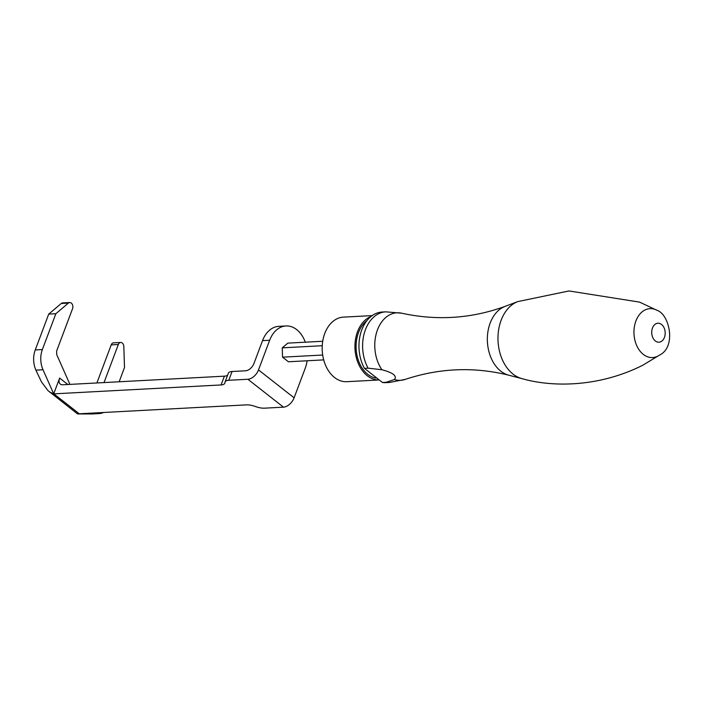 <?xml version="1.0" encoding="UTF-8"?>
<svg xmlns="http://www.w3.org/2000/svg" width="705" height="705" viewBox="0 0 705 705"><rect width="100%" height="100%" fill="white"/><g stroke="black" fill="none" stroke-linecap="round" stroke-linejoin="round"><path stroke-width="1.06" d="M386.129 382.295L382.471 382.489A35.356 25.036 87 0 0 385.899 382.639L389.548 382.445A35.356 25.036 -93 0 1 386.129 382.295L394.43 379.537A33.814 23.944 87 0 0 405.26 379.387C439.55 368.01 474.051 366.618 508.772 375.21L521.947 378.62C550.764 386.974 597.708 387.97 642.916 365.164L659.51 355.1A24.499 17.343 -93 0 1 643.312 354.386A24.499 17.343 -93 0 1 635.372 322.555A24.499 17.343 -93 0 1 657.06 310.315M381.934 369.746L368.098 368.169A35.356 25.036 -93 0 1 364.688 331.852A35.356 25.036 -93 0 1 385.794 311.839L401.735 313.214A33.814 23.944 87 0 0 377.166 330.707A33.814 23.944 87 0 0 381.934 369.746C393.108 372.751 397.276 376.012 394.43 379.537M385.794 311.839L382.136 312.033A35.356 25.036 87 0 0 361.031 332.046A35.356 25.036 87 0 0 364.45 368.363L368.098 368.169M367.014 320.502A30.703 21.74 87 0 0 356.087 347.168A30.703 21.74 87 0 0 367.825 374.355A30.703 21.74 87 0 0 375.686 378.065M370.945 316.527A32.324 22.886 87 0 0 355.02 343.679A32.324 22.886 87 0 0 367.296 375.756A32.324 22.886 87 0 0 378.479 379.96M372.178 315.602L343.379 317.135A32.324 22.886 87 0 0 322.643 341.758A32.324 22.886 87 0 0 334.54 377.501A32.324 22.886 87 0 0 346.816 381.687L378.532 379.995M364.45 368.363L382.471 382.489M79.127 413.791L77.568 413.941L47.966 390.588L41.463 381.899L35.893 370.125A20.198 14.303 -93 0 1 35.25 349.936L42.37 349.557A20.198 14.303 87 0 0 43.014 369.746L53.695 393.857A10.302 6.186 -51.9 0 0 53.844 393.857L79.268 413.782A10.302 6.186 128.1 0 1 79.127 413.791L98.956 413.579A20.198 14.303 87 0 0 99.387 413.562A20.198 14.303 87 0 0 103.459 412.495M119.145 381.775L124.503 367.517L123.833 346.543A4.036 2.864 87 0 0 122.291 343.062L122.194 342.991A4.036 2.864 87 0 0 120.661 342.463A4.036 2.864 87 0 0 118.334 344.507L104.023 382.577M247.878 379.264A10.302 6.186 -51.9 0 0 258.506 369.922L294.108 397.823A10.302 6.186 128.1 0 1 283.481 407.164L247.878 379.264L228.773 380.286A12.117 4.503 -159.4 0 0 225.054 381.995L228.358 373.218A12.117 4.503 20.6 0 1 232.068 371.509L245.622 370.786A8.081 4.856 128.1 0 0 253.959 363.454L262.542 340.63A28.279 20.031 -93 0 1 278.836 326.336L285.957 325.957A28.279 20.031 87 0 0 269.662 340.251L262.542 340.63M322.714 341.264L287.825 343.123L282.247 347.847L322.247 345.714M282.247 347.847L282.546 357.171L322.687 355.029M282.546 357.171L288.415 361.771L323.71 359.885M294.108 397.823L305.265 368.151A28.279 20.031 87 0 0 307.124 360.775M283.481 407.164L264.375 408.177A12.117 4.503 -159.4 0 1 256.091 406.75L254.787 406.3A12.117 4.503 20.6 0 0 246.512 404.873L79.268 413.782M258.506 369.922L269.662 340.251M305.283 342.189A28.279 20.031 87 0 0 285.957 325.957M53.844 393.857L221.079 384.948L224.384 376.17L62.692 384.78A8.081 4.856 128.1 0 1 60.348 384.119A8.081 4.856 128.1 0 1 59.634 378.065L67.865 384.507M225.054 381.995A12.117 4.503 -159.4 0 0 224.965 382.357L224.886 382.877A12.117 4.503 20.6 0 1 224.798 383.238A12.117 4.503 20.6 0 1 221.079 384.948M224.384 376.17A12.117 4.503 -159.4 0 0 227.627 375.139M49.57 392.006L53.703 393.857L59.634 378.065M42.37 349.557L55.845 313.725L48.724 314.104L35.25 349.936M69.918 384.392L56.717 354.597L56.603 351.108L72.562 308.64A4.036 2.864 87 0 0 71.337 303.141L71.249 303.071A4.036 2.864 87 0 0 69.716 302.542A4.036 2.864 87 0 0 68.385 303.097L55.845 313.725M48.724 314.104L61.264 303.476A4.036 2.864 -93 0 1 62.595 302.921L69.716 302.542M118.334 344.507L111.214 344.886L96.902 382.956M111.214 344.886A4.036 2.864 -93 0 1 113.54 342.841L120.661 342.463M99.387 413.562L92.267 413.95A20.198 14.303 -93 0 1 91.835 413.958L77.568 413.941M508.772 375.21A35.32 25.019 87 0 1 487.411 341.828A35.32 25.019 87 0 1 505.106 306.367L517.84 301.581A39.524 27.989 87 0 0 498.047 341.264A39.524 27.989 87 0 0 521.947 378.62M655.342 340.982A9.509 6.733 87 0 0 665.185 332.654A9.509 6.733 87 0 0 654.822 324.529A9.509 6.733 87 0 0 655.342 340.982M232.068 371.509L228.773 380.286M43.014 369.746L35.893 370.125M91.835 413.958L98.956 413.579M68.385 303.097L61.264 303.476M659.51 355.1C676.597 346.992 669.512 314.395 657.122 310.359L639.558 302.11L569.005 290.954L517.84 301.581M505.106 306.367C471.495 318.607 437.038 320.89 401.735 313.214M389.548 382.445L405.26 379.387"/></g></svg>
